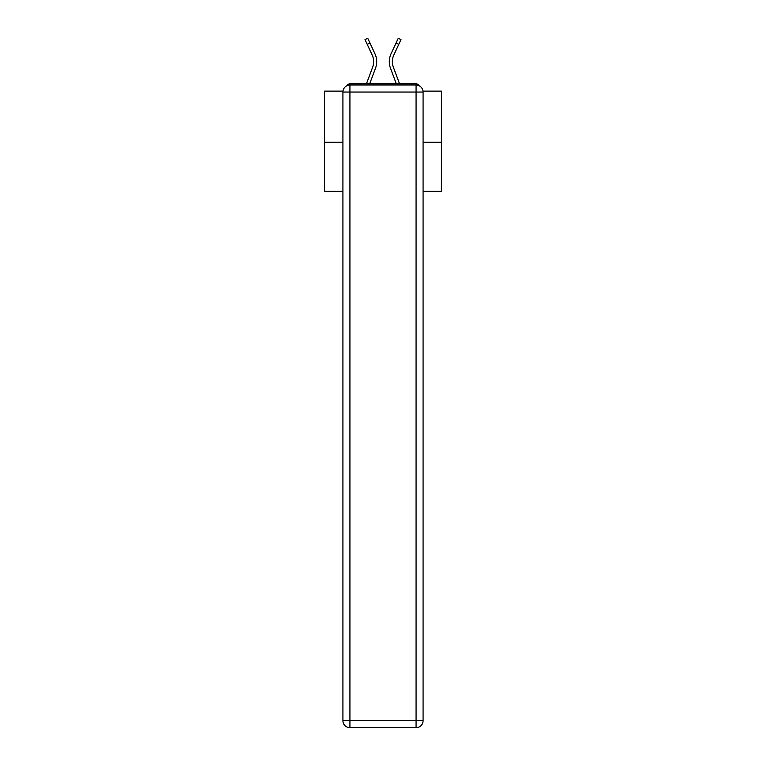 <?xml version="1.0" encoding="UTF-8"?>
<svg xmlns="http://www.w3.org/2000/svg" width="766" height="766" viewBox="0 0 766 766"><rect width="100%" height="100%" fill="white"/><g stroke="black" fill="none" stroke-linecap="round" stroke-linejoin="round"><path stroke-width="1.15" d="M423.014 91.116L441.427 91.116L441.427 191.366L423.081 191.366M342.919 142.294L324.573 142.294L324.573 191.366L342.919 191.366M324.573 142.294L324.573 91.116L342.986 91.116M441.427 142.294L423.081 142.294M419.184 85.773A3.504 3.504 0 0 0 416.072 83.867L349.928 83.867A3.504 3.504 0 0 0 346.816 85.773M416.072 83.867L401.231 83.867M364.769 83.867L349.928 83.867M375.512 68.212L369.662 83.867L375.512 68.212A18.7 18.7 0 0 0 374.957 53.802L369.978 43.068L367.22 44.351L365.009 39.583L367.757 38.3L369.978 43.068M372.659 67.149L366.416 83.867L372.659 67.149A15.655 15.655 0 0 0 373.655 61.673A15.655 15.655 0 0 1 372.659 67.149A15.655 15.655 0 0 0 373.655 61.673A15.655 15.655 0 0 1 372.659 67.149A15.655 15.655 0 0 0 373.655 61.673A15.655 15.655 0 0 1 372.659 67.149A15.655 15.655 0 0 0 373.655 61.673A15.655 15.655 0 0 1 372.659 67.149A15.655 15.655 0 0 0 373.655 61.673A15.655 15.655 0 0 1 372.659 67.149A15.655 15.655 0 0 0 373.655 61.673A15.655 15.655 0 0 1 372.659 67.149A15.655 15.655 0 0 0 373.655 61.673A15.655 15.655 0 0 1 372.659 67.149A15.655 15.655 0 0 0 373.655 61.673A15.655 15.655 0 0 1 372.659 67.149A15.655 15.655 0 0 0 373.655 61.673A15.655 15.655 0 0 1 372.659 67.149A15.655 15.655 0 0 0 373.655 61.673A15.655 15.655 0 0 1 372.659 67.149A15.655 15.655 0 0 0 373.655 61.673A15.655 15.655 0 0 1 372.659 67.149A15.655 15.655 0 0 0 373.655 61.673A15.655 15.655 0 0 1 372.659 67.149A15.655 15.655 0 0 0 373.655 61.673A15.655 15.655 0 0 1 372.659 67.149A15.655 15.655 0 0 0 372.199 55.075A15.655 15.655 0 0 1 373.655 61.673A15.655 15.655 0 0 0 372.199 55.075A15.655 15.655 0 0 1 373.655 61.673A15.655 15.655 0 0 0 372.199 55.075A15.655 15.655 0 0 1 373.655 61.673A15.655 15.655 0 0 0 372.199 55.075A15.655 15.655 0 0 1 373.655 61.673A15.655 15.655 0 0 0 372.199 55.075A15.655 15.655 0 0 1 373.655 61.673A15.655 15.655 0 0 0 372.199 55.075A15.655 15.655 0 0 1 373.655 61.673A15.655 15.655 0 0 0 372.199 55.075A15.655 15.655 0 0 1 373.655 61.673A15.655 15.655 0 0 0 372.199 55.075A15.655 15.655 0 0 1 373.655 61.673A15.655 15.655 0 0 0 372.199 55.075A15.655 15.655 0 0 1 373.655 61.673A15.655 15.655 0 0 0 372.199 55.075A15.655 15.655 0 0 1 373.655 61.673A15.655 15.655 0 0 0 372.199 55.075A15.655 15.655 0 0 1 373.655 61.673A15.655 15.655 0 0 0 372.199 55.075A15.655 15.655 0 0 1 373.655 61.673A15.655 15.655 0 0 0 372.199 55.075A15.655 15.655 0 0 1 373.655 61.673A15.655 15.655 0 0 0 372.199 55.075L367.22 44.351M390.488 68.212L396.338 83.867L390.488 68.212A18.7 18.7 0 0 1 391.043 53.802L398.243 38.3L400.991 39.583L393.801 55.075A15.655 15.655 0 0 0 393.341 67.149L399.584 83.867L393.341 67.149M349.928 85.036L416.072 85.036A7.009 7.009 0 0 1 423.081 92.054L423.081 720.691A7.009 7.009 0 0 1 416.072 727.7L349.928 727.7L349.928 720.691L416.072 720.691L416.072 92.054L349.928 92.054L349.928 720.691L342.919 720.691L342.919 92.054L349.928 92.054L349.928 85.036A7.009 7.009 0 0 0 342.919 92.054A7.009 7.009 0 0 1 349.928 85.036M342.919 720.691A7.009 7.009 0 0 0 349.928 727.7A7.009 7.009 0 0 1 342.919 720.691M393.801 55.075A15.655 15.655 0 0 0 392.345 61.673A15.655 15.655 0 0 1 393.801 55.075A15.655 15.655 0 0 0 392.345 61.673A15.655 15.655 0 0 1 393.801 55.075A15.655 15.655 0 0 0 392.345 61.673A15.655 15.655 0 0 1 393.801 55.075A15.655 15.655 0 0 0 392.345 61.673A15.655 15.655 0 0 1 393.801 55.075A15.655 15.655 0 0 0 392.345 61.673A15.655 15.655 0 0 1 393.801 55.075A15.655 15.655 0 0 0 392.345 61.673A15.655 15.655 0 0 1 393.801 55.075A15.655 15.655 0 0 0 392.345 61.673A15.655 15.655 0 0 1 393.801 55.075A15.655 15.655 0 0 0 392.345 61.673A15.655 15.655 0 0 1 393.801 55.075A15.655 15.655 0 0 0 392.345 61.673A15.655 15.655 0 0 1 393.801 55.075A15.655 15.655 0 0 0 392.345 61.673A15.655 15.655 0 0 1 393.801 55.075A15.655 15.655 0 0 0 392.345 61.673A15.655 15.655 0 0 1 393.801 55.075A15.655 15.655 0 0 0 392.345 61.673A15.655 15.655 0 0 1 393.801 55.075A15.655 15.655 0 0 0 392.345 61.673A15.655 15.655 0 0 1 393.801 55.075M416.072 727.7A7.009 7.009 0 0 0 423.081 720.691L416.072 720.691L416.072 727.7M423.081 92.054A7.009 7.009 0 0 0 416.072 85.036L416.072 92.054L423.081 92.054M398.78 44.351L396.022 43.068"/></g></svg>
